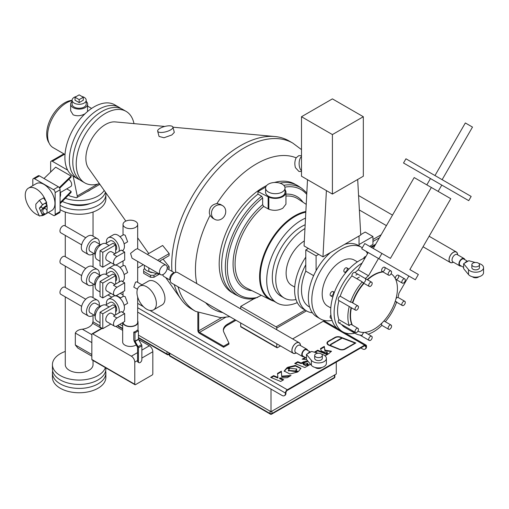 <?xml version="1.0" encoding="UTF-8"?>
<svg xmlns="http://www.w3.org/2000/svg" width="509" height="509" viewBox="0 0 509 509"><rect width="100%" height="100%" fill="white"/><g stroke="black" fill="none" stroke-linecap="round" stroke-linejoin="round"><path stroke-width="0.76" d="M60.081 202.703L71.101 191.378L66.73 188.852M60.081 203.702L71.114 192.357L71.101 191.378M146.668 286.783A13.724 7.921 60 0 1 155.633 298.878A13.724 7.921 60 0 1 153.533 309.879A13.724 7.921 60 0 1 146.668 309.198A13.724 7.921 60 0 1 137.704 297.103A13.724 7.921 60 0 1 139.81 286.103A13.724 7.921 60 0 1 146.668 286.783M139.81 286.103L148.393 281.146A13.724 7.921 60 0 1 155.258 281.827A13.724 7.921 60 0 1 164.222 293.922A13.724 7.921 60 0 1 162.117 304.916L153.533 309.879M141.992 284.843L136.819 281.859L135.534 282.139L133.784 287.114L137.43 289.22M163.332 274.389A5.465 3.156 120 0 0 166.901 269.573A5.465 3.156 120 0 0 166.061 265.195A5.465 3.156 120 0 0 163.332 265.463A5.465 3.156 120 0 0 159.762 270.279A5.465 3.156 120 0 0 160.596 274.663A5.465 3.156 120 0 0 163.332 274.389M166.061 265.195L137.481 248.697L135.534 249.416L130.552 253.38L132.022 258.158L160.596 274.663M100.407 306.125L95.641 303.37A5.465 3.156 120 0 0 92.912 303.644A5.465 3.156 120 0 0 89.342 308.46A5.465 3.156 120 0 0 90.176 312.838L94.941 315.586M109.149 306.959L106.196 305.26A9.111 5.262 120 0 0 102.602 305.235L99.147 306.628A5.465 3.156 120 0 0 98.568 306.914A5.465 3.156 120 0 0 94.75 314.25L95.272 317.934A9.111 5.262 120 0 0 97.085 321.033L100.038 322.738M102.602 305.235A9.111 5.262 120 0 0 101.641 305.712A9.111 5.262 120 0 0 95.272 317.934M99.287 305.476A9.111 5.262 120 0 0 97.461 300.215A9.111 5.262 120 0 0 92.912 300.666A9.111 5.262 120 0 0 86.956 308.696A9.111 5.262 120 0 0 88.356 315.994A9.111 5.262 120 0 0 92.912 315.542A9.111 5.262 120 0 0 93.821 314.944M97.461 300.215L92.314 297.243A9.111 5.262 120 0 0 87.758 297.695A9.111 5.262 120 0 0 81.809 305.718A9.111 5.262 120 0 0 83.202 313.022L88.356 315.994M114.945 315.217L111.656 313.321A4.861 2.806 120 0 0 109.225 313.557A4.861 2.806 120 0 0 106.05 317.839A4.861 2.806 120 0 0 106.795 321.733L114.525 326.193A4.861 2.806 120 0 0 116.955 325.957L124.686 321.491L124.686 313.557L116.955 318.023A4.861 2.806 120 0 0 113.781 322.305A4.861 2.806 120 0 0 114.525 326.193M81.644 306.329L60.806 294.297A4.091 2.36 -60 0 1 60.177 291.014A4.091 2.36 -60 0 1 62.855 287.413A4.091 2.36 -60 0 1 64.897 287.21L85.735 299.235M115.67 311.782A5.465 3.156 -120 0 0 116.376 307.372A5.465 3.156 -120 0 0 112.833 302.651A5.465 3.156 -120 0 0 110.103 302.378L105.586 304.986M100.407 275.382L95.641 272.633A5.465 3.156 120 0 0 92.912 272.9A5.465 3.156 120 0 0 89.342 277.717A5.465 3.156 120 0 0 90.176 282.101L94.941 284.849M109.149 276.222L106.196 274.516A9.111 5.262 120 0 0 102.602 274.497L99.147 275.884A5.465 3.156 120 0 0 98.568 276.171A5.465 3.156 120 0 0 94.75 283.507L95.272 287.197A9.111 5.262 120 0 0 97.085 290.295L100.038 292.001M102.602 274.497A9.111 5.262 120 0 0 101.641 274.968A9.111 5.262 120 0 0 95.272 287.197M99.287 274.733A9.111 5.262 120 0 0 97.461 269.477A9.111 5.262 120 0 0 92.912 269.929A9.111 5.262 120 0 0 86.956 277.952A9.111 5.262 120 0 0 88.356 285.256A9.111 5.262 120 0 0 92.912 284.805A9.111 5.262 120 0 0 93.821 284.2M97.461 269.477L92.314 266.5A9.111 5.262 120 0 0 87.758 266.951A9.111 5.262 120 0 0 81.809 274.981A9.111 5.262 120 0 0 83.202 282.279L88.356 285.256M114.945 284.474L111.656 282.578A4.861 2.806 120 0 0 109.225 282.819A4.861 2.806 120 0 0 106.05 287.101A4.861 2.806 120 0 0 106.795 290.995L114.525 295.455A4.861 2.806 120 0 0 116.955 295.214L124.686 290.754L124.686 282.819L116.955 287.28A4.861 2.806 120 0 0 113.781 291.562A4.861 2.806 120 0 0 114.525 295.455M81.644 275.585L60.806 263.554A4.091 2.36 -60 0 1 60.177 260.277A4.091 2.36 -60 0 1 62.855 256.67A4.091 2.36 -60 0 1 64.897 256.466L85.735 268.498M115.67 281.044A5.465 3.156 -120 0 0 116.376 276.635A5.465 3.156 -120 0 0 112.833 271.908A5.465 3.156 -120 0 0 110.103 271.641L105.586 274.249M106.457 304.484A9.111 5.262 60 0 1 108.277 299.228A9.111 5.262 60 0 1 112.833 299.674A9.111 5.262 60 0 1 118.979 312.889M108.277 299.228L113.431 296.251A9.111 5.262 60 0 1 117.986 296.702A9.111 5.262 60 0 1 123.935 304.726A9.111 5.262 60 0 1 122.542 312.03L122.287 312.176M106.457 273.747A9.111 5.262 60 0 1 108.277 268.485A9.111 5.262 60 0 1 112.833 268.937A9.111 5.262 60 0 1 118.979 282.145M108.277 268.485L113.431 265.507A9.111 5.262 60 0 1 117.986 265.959A9.111 5.262 60 0 1 123.935 273.988A9.111 5.262 60 0 1 122.542 281.286L122.287 281.432M109.149 245.478L106.196 243.779A9.111 5.262 120 0 0 102.602 243.754L99.147 245.147A5.465 3.156 120 0 0 98.568 245.427A5.465 3.156 120 0 0 94.75 252.763L95.272 256.453A9.111 5.262 120 0 0 97.085 259.552L100.038 261.257M102.602 243.754A9.111 5.262 120 0 0 101.641 244.225A9.111 5.262 120 0 0 95.272 256.453M100.407 244.638L95.641 241.89A5.465 3.156 120 0 0 92.912 242.163A5.465 3.156 120 0 0 89.342 246.98A5.465 3.156 120 0 0 90.176 251.357L94.941 254.106M99.287 243.996A9.111 5.262 120 0 0 97.461 238.734A9.111 5.262 120 0 0 92.912 239.185A9.111 5.262 120 0 0 86.956 247.215A9.111 5.262 120 0 0 88.356 254.513A9.111 5.262 120 0 0 92.912 254.061A9.111 5.262 120 0 0 93.821 253.463M97.461 238.734L92.314 235.762A9.111 5.262 120 0 0 87.758 236.214A9.111 5.262 120 0 0 81.809 244.237A9.111 5.262 120 0 0 83.202 251.535L88.356 254.513M81.644 244.842L60.806 232.817A4.091 2.36 -60 0 1 60.177 229.534A4.091 2.36 -60 0 1 62.855 225.926A4.091 2.36 -60 0 1 64.897 225.729L85.735 237.754M114.945 253.737L111.656 251.834A4.861 2.806 120 0 0 109.225 252.076A4.861 2.806 120 0 0 106.05 256.358A4.861 2.806 120 0 0 106.795 260.252L114.525 264.712A4.861 2.806 120 0 0 116.955 264.47L124.686 260.01L124.686 252.076L116.955 256.542A4.861 2.806 120 0 0 113.781 260.818A4.861 2.806 120 0 0 114.525 264.712M115.67 250.301A5.465 3.156 -120 0 0 116.376 245.892A5.465 3.156 -120 0 0 112.833 241.171A5.465 3.156 -120 0 0 110.103 240.897L105.586 243.506M120.009 236.761L123.547 234.719L125.176 235.164L127.644 241.807L124.101 243.856M138.925 362.669L138.066 362.173A2.43 1.4 -60 0 1 137.564 361.059L137.564 347.297L134.459 341.793A1.578 0.91 -120 0 1 134.134 340.693L133.784 340.031L133.784 332.103A7.673 4.428 0 0 0 137.22 330.118L138.423 330.812L134.993 332.797L134.993 341.189L138.098 346.693A1.578 0.91 60 0 1 138.423 347.793L138.423 361.555A2.43 1.4 120 0 0 138.925 362.669A2.43 1.4 120 0 0 140.14 362.548A2.43 1.4 120 0 0 141.858 359.57L141.858 345.815L138.423 347.793M137.678 320.861A7.673 4.428 180 0 1 138.028 322.184A7.673 4.428 180 0 1 133.288 326.282A7.673 4.428 180 0 1 124.928 325.321A7.673 4.428 180 0 1 122.714 322.63M136.234 344.867A7.673 4.428 180 0 1 124.928 345.153A7.673 4.428 180 0 1 122.675 342.023L122.675 322.649M106.457 243.003A9.111 5.262 60 0 1 108.277 237.741A9.111 5.262 60 0 1 112.833 238.193A9.111 5.262 60 0 1 118.979 251.408M108.277 237.741L113.431 234.77A9.111 5.262 60 0 1 117.986 235.222A9.111 5.262 60 0 1 123.935 243.245A9.111 5.262 60 0 1 122.542 250.543L122.287 250.695M120.009 267.505L123.547 265.463L125.176 265.908L127.644 272.55L124.101 274.593M120.009 298.249L123.547 296.2L125.176 296.645L127.644 303.288L124.101 305.336M137.678 297.008L137.678 322.184A7.323 4.231 180 0 1 133.154 326.091A7.323 4.231 180 0 1 125.176 325.175A7.323 4.231 180 0 1 123.044 322.439M135.534 221.421A7.323 4.231 180 0 1 137.678 224.412A7.323 4.231 180 0 1 133.154 228.318A7.323 4.231 180 0 1 125.176 227.402A7.323 4.231 180 0 1 123.032 224.412A7.323 4.231 180 0 1 127.549 220.505A7.323 4.231 180 0 1 135.534 221.421M138.423 330.812L138.423 339.204L141.534 344.714A1.578 0.91 60 0 1 141.858 345.815M134.993 332.797L133.784 332.103M116.955 256.542L113.52 254.557L121.25 250.097L124.686 252.076M115.67 253.317L115.67 244.886L102.786 252.324L102.786 267.2L110.809 262.568M115.67 244.886L112.922 243.302L100.038 250.74L100.038 265.615L102.786 267.2M102.786 252.324L100.038 250.74M116.955 287.28L113.52 285.294L121.25 280.834L124.686 282.819M115.67 284.06L115.67 275.63L102.786 283.068L102.786 297.943L110.809 293.311M115.67 275.63L112.922 274.046L100.038 281.477L100.038 296.353L102.786 297.943M102.786 283.068L100.038 281.477M116.955 318.023L113.52 316.038L121.25 311.578L124.686 313.557M115.67 314.797L115.67 306.367L102.786 313.805L102.786 328.68L110.809 324.048M115.67 306.367L112.922 304.783L100.038 312.221L100.038 327.096L102.786 328.68M102.786 313.805L100.038 312.221M149.029 271.526A3.811 2.201 0 0 0 149.544 271.889A3.811 2.201 0 0 0 152.649 272.519M314.683 355.416L314.683 358.387A3.811 2.201 0 0 0 315.803 359.946A3.811 2.201 0 0 0 319.957 360.423A3.811 2.201 0 0 0 322.312 358.387L322.312 355.416A3.811 2.201 0 0 0 321.192 353.857A3.811 2.201 0 0 0 317.037 353.38A3.811 2.201 0 0 0 314.683 355.416A3.811 2.201 0 0 0 315.803 356.968A3.811 2.201 0 0 0 319.957 357.445A3.811 2.201 0 0 0 322.312 355.416M315.287 367.511A3.811 2.201 0 0 0 315.803 367.88A3.811 2.201 0 0 0 321.707 367.511M318.08 353.227L311.629 351.445L310.477 352.113A3.646 2.106 120 0 0 307.627 353.755L306.475 354.423L311.374 360.353A7.896 4.556 0 0 0 312.914 361.613A7.896 4.556 0 0 0 321.516 362.599A7.896 4.556 0 0 0 326.39 358.387A7.896 4.556 0 0 0 324.08 355.167A7.896 4.556 0 0 0 321.796 354.245L321.707 354.226M306.475 354.423L306.475 359.379L311.374 365.309A7.896 4.556 0 0 0 312.914 366.569A7.896 4.556 0 0 0 321.516 367.555A7.896 4.556 0 0 0 326.39 363.35L326.39 358.387M170.28 280.58L169.949 279.371A4.25 2.456 -60 0 1 169.841 278.512A4.25 2.456 -60 0 1 173.645 272.97L174.854 272.652M307.671 350.415A4.25 2.456 120 0 0 306.882 349.257L300.011 345.287A4.25 2.456 120 0 0 296.734 346.425A4.25 2.456 120 0 0 294.883 350.701A4.25 2.456 120 0 0 295.761 352.648L302.632 356.618A4.25 2.456 120 0 0 304.032 356.72M296.327 352.972L295.061 353.303A5.949 3.436 -60 0 1 291.962 350.408A5.949 3.436 -60 0 1 295.608 343.486A5.949 3.436 -60 0 1 300.227 344.351L300.577 345.611M310.547 352.069L306.577 349.778A3.646 2.106 120 0 0 303.771 350.758A3.646 2.106 120 0 0 302.181 354.423A3.646 2.106 120 0 0 302.938 356.09L306.475 358.132M306.882 349.257A4.25 2.456 120 0 0 303.606 350.396A4.25 2.456 120 0 0 301.754 354.671A4.25 2.456 120 0 0 302.632 356.618M300.456 345.172A6.07 3.506 120 0 0 299.209 342.716A6.07 3.506 120 0 0 294.526 344.345A6.07 3.506 120 0 0 291.873 350.453A6.07 3.506 120 0 0 293.133 353.233A6.07 3.506 120 0 0 295.882 353.093M299.209 342.716L177.603 272.512A6.07 3.506 120 0 0 172.92 274.135A6.07 3.506 120 0 0 170.273 280.249A6.07 3.506 120 0 0 171.533 283.029L293.133 353.233M174.409 272.773L168.104 269.127A4.25 2.456 120 0 0 167.06 268.949M144.346 265.278L144.346 267.359A7.896 4.556 0 0 0 146.656 270.578A7.896 4.556 0 0 0 148.838 271.469L159.107 274.3L159.54 274.052L153.953 277.271L150.518 277.271L150.518 275.293L143.653 271.322L143.653 273.308L150.518 277.271M471.843 264.68L471.843 267.658A3.811 2.201 0 0 0 472.956 269.21A3.811 2.201 0 0 0 477.118 269.687A3.811 2.201 0 0 0 479.472 267.658L479.472 264.68A3.811 2.201 0 0 0 478.352 263.121A3.811 2.201 0 0 0 474.197 262.644A3.811 2.201 0 0 0 471.843 264.68A3.811 2.201 0 0 0 472.956 266.239A3.811 2.201 0 0 0 477.118 266.716A3.811 2.201 0 0 0 479.472 264.68M472.447 276.775A3.811 2.201 0 0 0 472.956 277.144A3.811 2.201 0 0 0 478.867 276.775M475.241 262.491L468.783 260.716L467.631 261.378A3.646 2.106 120 0 0 464.787 263.026L463.635 263.687L468.528 269.617A7.896 4.556 0 0 0 470.074 270.877A7.896 4.556 0 0 0 478.676 271.863A7.896 4.556 0 0 0 483.55 267.658A7.896 4.556 0 0 0 481.24 264.432A7.896 4.556 0 0 0 478.95 263.516L478.861 263.49M463.635 263.687L463.635 268.644L468.528 274.574A7.896 4.556 0 0 0 470.074 275.833A7.896 4.556 0 0 0 478.676 276.826A7.896 4.556 0 0 0 483.55 272.614L483.55 267.658M464.832 259.679A4.25 2.456 120 0 0 464.043 258.521L457.171 254.551A4.25 2.456 120 0 0 453.894 255.69A4.25 2.456 120 0 0 452.037 259.972A4.25 2.456 120 0 0 452.921 261.919L459.792 265.883A4.25 2.456 120 0 0 461.186 265.991M453.481 262.243L452.215 262.574A5.949 3.436 -60 0 1 449.116 259.673A5.949 3.436 -60 0 1 452.768 252.75A5.949 3.436 -60 0 1 457.387 253.616L457.731 254.875M467.707 261.34L463.737 259.043A3.646 2.106 120 0 0 460.931 260.023A3.646 2.106 120 0 0 459.341 263.687A3.646 2.106 120 0 0 460.091 265.354L463.635 267.397M464.043 258.521A4.25 2.456 120 0 0 460.766 259.66A4.25 2.456 120 0 0 458.908 263.936A4.25 2.456 120 0 0 459.792 265.883M457.61 254.436A6.07 3.506 120 0 0 456.363 251.987A6.07 3.506 120 0 0 451.687 253.609A6.07 3.506 120 0 0 449.033 259.724A6.07 3.506 120 0 0 450.293 262.504A6.07 3.506 120 0 0 453.035 262.358M60.081 196.964A8.5 4.905 -120 0 0 60.081 191.276M90.589 189.647A13.883 8.017 180 0 1 87.026 191.702M104.211 190.461A26.716 15.429 180 0 1 65.33 198.306M105.446 192.211A26.716 15.429 180 0 1 62.289 201.43M76.337 96.494A7.043 4.066 0 0 0 72.113 100.216A7.043 4.066 0 0 0 74.174 103.092A7.043 4.066 0 0 0 81.854 103.976A7.043 4.066 0 0 0 86.199 100.216A7.043 4.066 0 0 0 84.138 97.34A7.043 4.066 0 0 0 81.974 96.494M72.113 100.216L72.113 104.186A7.043 4.066 0 0 0 74.174 107.062A7.043 4.066 0 0 0 81.854 107.94A7.043 4.066 0 0 0 86.199 104.186L86.199 100.216M86.199 101.437A8.5 4.905 180 0 1 87.656 104.186A8.5 4.905 180 0 1 82.407 108.716A8.5 4.905 180 0 1 73.143 107.653A8.5 4.905 180 0 1 70.656 104.186A8.5 4.905 180 0 1 72.113 101.437M85.168 113.692C81.154 115.969 77.145 116.351 73.143 114.83L70.656 110.784L70.656 104.186M87.656 104.186L87.478 111.56M49.087 143.016A25.507 14.723 -60 0 1 64.726 102.799A25.507 14.723 -60 0 1 72.113 100.356M79.709 179.785A41.293 23.84 -60 0 1 77.915 178.92A41.293 23.84 -60 0 1 71.584 145.828A41.293 23.84 -60 0 1 98.561 109.441A41.293 23.84 -60 0 1 119.208 107.393A41.293 23.84 -60 0 1 120.856 108.512M77.915 178.92L73.449 176.337A41.293 23.84 -60 0 1 67.124 143.252A41.293 23.84 -60 0 1 94.095 106.865A41.293 23.84 -60 0 1 114.741 104.816L119.208 107.393M65.006 154.507L53.14 147.655A26.608 15.365 -60 0 1 49.061 126.334A26.608 15.365 -60 0 1 66.444 102.888A26.608 15.365 -60 0 1 72.113 100.623M60.399 192.51L70.802 186.504A4.25 2.456 -120 0 0 71.47 183.138A4.25 2.456 -120 0 0 68.74 179.391M92.498 323.158C93.071 321.268 93.128 321.3 92.663 323.253A13.883 8.017 180 0 1 82.356 329.202C78.838 329.552 76.49 330.844 75.319 333.071L75.319 344.975L77.807 348.054L91.849 356.16M93.039 360.487L93.039 364.641A13.883 8.017 180 0 1 84.469 372.047A13.883 8.017 180 0 1 69.339 370.304A13.883 8.017 180 0 1 65.273 364.641L65.273 296.874M105.656 192.51A26.716 15.429 180 0 1 105.872 194.476A26.716 15.429 180 0 1 89.38 208.728A26.716 15.429 180 0 1 60.259 205.381A26.716 15.429 180 0 1 60.081 205.273M105.872 194.476L105.872 198.834A26.716 15.429 180 0 1 89.38 213.086A26.716 15.429 180 0 1 60.259 209.746A26.716 15.429 180 0 1 60.081 209.638M90.341 203.473A19.189 11.077 180 0 1 67.964 203.473M105.656 370.985A26.716 15.429 180 0 1 105.872 372.97A26.716 15.429 180 0 1 89.38 387.222A26.716 15.429 180 0 1 60.259 383.875A26.716 15.429 180 0 1 52.433 372.97A26.716 15.429 180 0 1 52.656 370.985M105.872 372.97L105.872 377.334A26.716 15.429 180 0 1 89.38 391.586A26.716 15.429 180 0 1 60.259 388.24A26.716 15.429 180 0 1 52.433 377.334L52.433 372.97M105.376 367.613A26.716 15.429 180 0 1 86.944 379.396A26.716 15.429 180 0 1 60.259 375.547A26.716 15.429 180 0 1 52.433 364.641A26.716 15.429 180 0 1 65.273 351.458M105.872 367.899L105.872 369.006A26.716 15.429 180 0 1 89.38 383.252A26.716 15.429 180 0 1 60.259 379.911A26.716 15.429 180 0 1 52.433 369.006L52.433 364.641M333.064 291.568L333.064 291.568A2.43 1.4 120 0 0 330.634 292.974A2.43 1.4 120 0 0 330.634 295.774L332.816 297.04L330.634 295.774A2.43 1.4 120 0 0 333.064 294.374A2.43 1.4 120 0 0 333.064 291.568L334.388 292.338L333.064 291.568M346.775 267.823L346.775 267.823A2.43 1.4 120 0 0 344.345 269.223A2.43 1.4 120 0 0 344.345 272.029L345.668 272.792L344.345 272.029A2.43 1.4 120 0 0 346.775 270.629A2.43 1.4 120 0 0 346.775 267.823L348.958 269.083L346.775 267.823M365.882 256.53A2.43 1.4 120 0 0 363.509 258.489M330.92 314.931A2.43 1.4 120 0 0 330.634 318.163L331.607 318.729L330.634 318.163A2.43 1.4 120 0 0 331.48 318.214M365.125 257.84A41.293 23.84 120 0 0 330.914 314.925A41.293 23.84 120 0 0 339.242 329.794L342.678 331.779A41.293 23.84 120 0 0 354.824 333.179M396.027 298.63A2.43 1.4 120 0 1 398.025 297.453A36.438 21.034 120 0 0 398.884 293.286L408.854 276.024L368.185 252.54L362.141 263.013A41.293 23.84 120 0 0 334.349 316.91A41.293 23.84 120 0 0 342.678 331.779M357.394 261.88L354.296 260.093A26.595 15.359 120 0 0 332.74 268.383A26.595 15.359 120 0 0 322.337 296.582A26.595 15.359 120 0 0 327.701 306.157L330.799 307.951M330.532 252.477A41.293 23.84 120 0 0 316.095 270.686A41.293 23.84 120 0 0 308.588 302.034A41.293 23.84 120 0 0 316.916 316.903L320.352 318.882A41.293 23.84 120 0 0 332.084 320.377M367.517 253.698A41.293 23.84 120 0 0 366.009 251.287M362.313 247.775A41.293 23.84 120 0 0 361.644 247.361A41.293 23.84 120 0 0 328.178 260.239A41.293 23.84 120 0 0 312.023 304.019A41.293 23.84 120 0 0 320.352 318.882M361.644 247.361L358.209 245.383A41.293 23.84 120 0 0 344.593 244.358M305.788 257.102A41.293 23.84 120 0 0 294.845 294.1A41.293 23.84 120 0 0 303.173 308.969L306.609 310.954A41.293 23.84 120 0 0 312.418 312.793M309.631 307.086L309.039 306.742A36.438 21.034 -60 0 1 305.788 271.144L305.788 264.737A41.293 23.84 120 0 0 298.28 296.085A41.293 23.84 120 0 0 306.609 310.954M304.331 240.942A26.595 15.359 120 0 0 286.268 275.757A26.595 15.359 120 0 0 291.632 285.333L294.73 287.127M305.171 224.749A41.293 23.84 120 0 0 272.519 281.21A41.293 23.84 120 0 0 280.847 296.079L284.283 298.064A41.293 23.84 120 0 0 296.015 299.553M304.974 228.56A41.293 23.84 120 0 0 275.954 283.195A41.293 23.84 120 0 0 284.283 298.064M305.788 271.144L313.62 275.662M268.434 192.039A9.716 5.612 0 0 0 279.021 193.261A9.716 5.612 0 0 0 285.015 188.076A9.716 5.612 0 0 0 282.171 184.112A9.716 5.612 0 0 0 271.583 182.896A9.716 5.612 0 0 0 265.583 188.076A9.716 5.612 0 0 0 268.434 192.039M265.583 188.076L265.583 192.243A9.716 5.612 0 0 0 268.434 196.207A9.716 5.612 0 0 0 279.021 197.422A9.716 5.612 0 0 0 285.015 192.243L285.015 188.076M305.515 218.107A49.188 28.396 120 0 0 301.493 220.155A49.188 28.396 120 0 0 269.363 263.503A49.188 28.396 120 0 0 276.902 302.912A49.188 28.396 120 0 0 297.294 302.607M305.82 212.196A49.188 28.396 120 0 0 295.055 216.44A49.188 28.396 120 0 0 262.918 259.781A49.188 28.396 120 0 0 270.457 299.197L276.902 302.912M305.839 211.782A49.666 28.676 120 0 0 295.055 216.045A49.666 28.676 120 0 0 261.753 262.937A49.666 28.676 120 0 0 273.893 301.175M257.961 194.114L261.632 196.194A62.492 36.082 120 0 0 227.103 252.019A62.492 36.082 120 0 0 239.446 296.607L235.832 294.819A62.753 36.228 120 0 1 223.419 250.142A62.753 36.228 120 0 1 257.961 194.114L257.961 191.543L268.141 196.83A10.765 6.216 0 0 0 268.822 197.117A10.644 6.146 0 0 0 280.007 197.753A10.644 6.146 0 0 0 285.95 192.243L285.95 204.179L282.826 208.2C278.404 210.605 273.734 210.955 268.822 209.237L263.687 206.419A51.473 29.719 120 0 0 236.354 252.184A51.473 29.719 120 0 0 246.706 288.075L270.833 300.017A49.748 28.72 120 0 0 273.791 301.15M383.016 271.965A33.155 19.145 120 0 0 367.562 279.823M364.03 283.392A33.155 19.145 120 0 0 352.743 302.931M351.426 307.78A33.155 19.145 120 0 0 352.343 325.092M382.673 271.768A33.155 19.145 120 0 0 367.218 279.626M363.687 283.195A33.155 19.145 120 0 0 352.4 302.734M351.083 307.582A33.155 19.145 120 0 0 351.999 324.895M395.544 279.097A2.43 1.4 120 0 0 395.824 279.358A2.43 1.4 120 0 0 398.254 277.959A2.43 1.4 120 0 0 398.254 275.153L398.254 275.153A2.43 1.4 120 0 0 396.148 276.075A2.43 1.4 120 0 0 395.398 278.798M395.824 279.358L402.352 283.131A2.43 1.4 120 0 0 404.782 281.725A2.43 1.4 120 0 0 404.782 278.919L404.782 278.919A2.43 1.4 120 0 0 402.352 280.325A2.43 1.4 120 0 0 402.352 283.131L395.824 279.358M398.254 275.153L404.782 278.919L398.254 275.153M384.543 267.238L384.543 267.238A2.43 1.4 120 0 0 382.113 268.637A2.43 1.4 120 0 0 382.113 271.443L388.641 275.21A2.43 1.4 120 0 0 391.071 273.81A2.43 1.4 120 0 0 391.071 271.004L391.071 271.004A2.43 1.4 120 0 0 388.641 272.41A2.43 1.4 120 0 0 388.641 275.21L382.113 271.443A2.43 1.4 120 0 0 384.543 270.044A2.43 1.4 120 0 0 384.543 267.238L391.071 271.004L384.543 267.238M434.979 175.548L465.341 122.962L466.855 123.833L472.492 127.091L442.13 179.677M441.787 185.085L403.522 162.995L405.953 158.789L471.162 196.436L468.732 200.648L441.787 185.085L438.141 191.397M403.522 162.995L468.732 200.648M351.834 330.405A36.438 21.034 120 0 0 355.416 333.516L355.416 333.516A36.438 21.034 120 0 0 362.243 335.227A2.43 1.4 120 0 1 364.457 332.402M345.108 327.567L355.416 333.516L345.108 327.567A36.438 21.034 120 0 1 341.526 324.456M338.924 300.564A36.438 21.034 120 0 0 338.93 319.671A2.43 1.4 120 0 0 338.708 322.827L355.536 332.542A2.43 1.4 120 0 0 357.967 331.143A2.43 1.4 120 0 0 357.967 328.337L357.967 328.337A2.43 1.4 120 0 0 355.536 329.743A2.43 1.4 120 0 0 355.536 332.542L338.708 322.827A2.43 1.4 120 0 0 340.216 322.509M351.439 324.57L357.967 328.337L351.439 324.57A2.43 1.4 120 0 0 349.238 325.62L338.93 319.671M359.901 335.062L369.248 340.464A2.43 1.4 120 0 0 371.678 339.058A2.43 1.4 120 0 0 371.678 336.252L371.678 336.252A2.43 1.4 120 0 0 369.248 337.658A2.43 1.4 120 0 0 369.248 340.464L359.901 335.062M365.15 332.485L371.678 336.252L365.15 332.485A2.43 1.4 120 0 0 364.781 332.377M381.896 325.372L388.641 329.266A2.43 1.4 120 0 0 391.071 327.866A2.43 1.4 120 0 0 391.071 325.06L391.071 325.06A2.43 1.4 120 0 0 388.641 326.46A2.43 1.4 120 0 0 388.641 329.266L381.896 325.372M384.543 321.294L391.071 325.06L384.543 321.294A2.43 1.4 120 0 0 383.621 321.274M381.941 323.03A2.43 1.4 120 0 0 381.922 325.346A36.438 21.034 120 0 1 368.128 334.203M395.347 300.959A2.43 1.4 120 0 0 395.824 301.748L402.352 305.521A2.43 1.4 120 0 0 404.782 304.115A2.43 1.4 120 0 0 404.782 301.309L404.782 301.309A2.43 1.4 120 0 0 402.352 302.715A2.43 1.4 120 0 0 402.352 305.521L395.824 301.748A2.43 1.4 120 0 0 396.74 301.773M398.032 297.415L404.782 301.309L398.032 297.415M354.849 272.48L371.678 282.202L354.849 272.48A2.43 1.4 120 0 0 352.839 273.282A2.43 1.4 120 0 0 351.942 275.903L362.243 281.852A2.43 1.4 120 0 0 362.72 282.641L369.248 286.408A2.43 1.4 120 0 0 371.678 285.008A2.43 1.4 120 0 0 371.678 282.202L371.678 282.202A2.43 1.4 120 0 0 369.248 283.602A2.43 1.4 120 0 0 369.248 286.408L362.72 282.641A2.43 1.4 120 0 0 365.042 281.413A2.43 1.4 120 0 0 365.341 278.582M351.942 275.903A36.438 21.034 120 0 0 340.216 296.213A2.43 1.4 120 0 0 338.396 298.299A2.43 1.4 120 0 0 338.708 300.437L355.536 310.153A2.43 1.4 120 0 0 357.967 308.753A2.43 1.4 120 0 0 357.967 305.947L357.967 305.947A2.43 1.4 120 0 0 355.536 307.353A2.43 1.4 120 0 0 355.536 310.153L338.708 300.437A2.43 1.4 120 0 0 338.93 300.526M351.439 302.181L357.967 305.947L351.439 302.181A2.43 1.4 120 0 0 350.523 302.161L340.216 296.213M157.656 131.169L159.062 136.457L164 137.748L171.864 134.955L174.313 132.372L172.907 127.097A7.896 2.723 165.1 0 1 170.528 129.954A7.896 2.723 165.1 0 1 162.568 132.391A7.896 2.723 165.1 0 1 157.656 131.169A7.896 2.723 165.1 0 1 160.036 128.313A7.896 2.723 165.1 0 1 167.995 125.876A7.896 2.723 165.1 0 1 172.907 127.097M301.493 171.476L298.955 171.476L295.43 167.658C294.463 164.063 294.705 160.787 296.155 157.822L298.751 155.684L301.493 155.69M301.493 156.448A7.896 4.123 90 0 0 299.718 167.658A7.896 4.123 90 0 0 301.493 170.731M222.548 205.623A7.896 6.872 -60 0 1 225.659 210.414A7.896 6.872 -60 0 1 222.433 218.367A7.896 6.872 -60 0 1 214.652 219.296A7.896 6.872 -60 0 1 211.54 214.499A7.896 6.872 -60 0 1 214.766 206.546A7.896 6.872 -60 0 1 222.548 205.623L220.403 204.383L216.891 203.581C211.668 204.542 209.161 207.761 209.364 213.246L210.058 215.415A86.365 49.863 120 0 0 196.805 283.596M301.493 149.621L292.796 143.105L288.991 140.91A97.162 56.098 120 0 0 274.847 136.52A97.162 56.098 120 0 0 240.413 145.72A97.162 56.098 120 0 0 171.959 271.354M174.243 284.595A97.162 56.098 120 0 0 180.962 299.139A97.162 56.098 120 0 0 191.829 309.192L195.634 311.387L220.48 317.629L229.839 316.693M133.994 123.63A41.293 23.84 120 0 0 126.079 111.363L122.644 109.378A41.293 23.84 120 0 0 101.997 111.42A41.293 23.84 120 0 0 75.02 147.814A41.293 23.84 120 0 0 81.351 180.899L84.787 182.884A41.293 23.84 120 0 0 99.37 183.603M126.079 111.363A41.293 23.84 120 0 0 105.433 113.405A41.293 23.84 120 0 0 78.456 149.792A41.293 23.84 120 0 0 84.787 182.884M266.652 185.518A62.671 36.184 120 0 0 263.497 187.21A62.671 36.184 120 0 0 222.56 242.437A62.671 36.184 120 0 0 232.161 292.65L233.077 293.178M296.155 157.822A86.365 49.863 120 0 0 256.523 163.834A86.365 49.863 120 0 0 216.891 203.581M295.742 184.633L294.832 184.105A62.671 36.184 120 0 0 274.466 182.47L273.518 182.559M205.636 302.721A86.365 49.863 120 0 0 222.757 312.602M168.085 269.115L169.192 268.478A94.871 54.775 -60 0 1 169.052 266.576L163.052 259.132M159.304 261.295L169.052 255.664A94.871 54.775 -60 0 1 169.192 253.603L162.657 245.478L147.286 254.354M164.789 126.448L115.244 121.912A27.671 15.976 120 0 0 105.433 124.527A27.671 15.976 120 0 0 88.483 145.625A27.671 15.976 120 0 0 88.502 168.224L125.838 221.084M210.058 215.415L212.507 218.056L214.652 219.296M169.192 253.603L157.586 260.303M169.052 266.576L167.194 267.645M156.785 273.657L153.953 275.293L153.953 277.271M144.709 268.727L143.653 269.344L143.653 271.322M150.518 275.293L153.953 275.293M198.701 313.003L198.701 330.875A1.215 0.7 -120 0 0 199.56 332.358L223.604 346.241L223.604 347.233L199.56 333.35A2.43 1.4 60 0 1 197.842 330.379L197.842 312.583M235.139 319.754L227.618 324.093A14.576 8.411 180 0 0 223.349 330.042A14.576 8.411 180 0 0 223.845 332.218L228.929 343.168L223.604 346.241M228.929 343.168L228.929 344.16L223.604 347.233M223.375 330.538A14.576 8.411 180 0 1 227.618 325.086L235.998 320.25M378.887 258.718L415.325 279.759L418.36 274.497L409.86 269.592L450.789 198.701L431.358 187.477L390.428 258.368L364.749 243.544L361.714 248.806L378.887 258.718L381.928 253.463M349.231 306.513A36.438 21.034 120 0 0 349.238 325.62M385.313 321.739A36.438 21.034 120 0 0 396.594 302.193M378.492 258.489L368.522 275.757L358.215 269.808A36.438 21.034 120 0 0 355.066 272.608M368.522 275.757A36.438 21.034 120 0 0 365.367 278.557M362.243 281.852A36.438 21.034 120 0 0 350.523 302.161M358.215 269.808L362.141 263.013M431.358 187.477L414.18 177.565L373.25 248.456M357.948 331.174A33.155 19.145 120 0 0 390.556 311.737A33.155 19.145 120 0 0 391.09 273.778M381.165 234.751L372.944 239.491M261.632 196.194L262.663 197.931L262.663 204.682L263.687 206.419M261.321 295.309L254.449 298.688C248.901 299.47 243.9 298.777 239.446 296.607M283.767 185.327A62.492 36.082 120 0 1 301.901 188.438L298.541 186.205A62.753 36.228 120 0 0 279.956 183.151M265.749 187.045L257.961 191.543M285.95 192.243A10.644 6.146 0 0 0 285.015 189.73M268.141 208.938L268.141 196.83M268.822 209.237L268.822 197.117M324.564 320.479L292.624 338.918M280.478 345.929L277.45 347.679A0.973 0.56 120 0 1 276.96 347.73A0.973 0.56 120 0 1 276.762 347.284L276.762 343.785M276.96 347.73L240.891 326.905A0.973 0.56 -60 0 1 240.693 326.46L276.762 347.284M253.991 298.751L240.693 306.431L240.693 308.938M240.693 322.961L240.693 326.46M276.762 329.762L276.762 328.044A0.973 0.56 -120 0 0 276.075 326.854L240.693 306.431M379.447 237.722L372.944 241.476M369.629 246.362L372.944 244.454L372.944 236.52L359.036 244.549M360.728 234.649L365.214 232.053L372.944 236.52M305.788 264.737L305.788 249.906L308.365 248.417L322.967 256.848L326.396 190.601L332.409 194.075L363.324 176.222L363.324 116.726L332.409 98.88L301.493 116.726L301.493 176.222L326.396 190.601M305.788 249.906L316.095 255.855L318.672 254.366M359.036 236.023L359.036 245.853M316.095 270.686L316.095 255.855M357.687 179.48L360.747 235.031L322.967 256.848M307.506 179.696L304.07 245.936L308.365 248.417M301.493 116.726L332.409 134.573L363.324 116.726M332.409 134.573L332.409 194.075M330.436 345.522A2.373 1.368 0 0 1 330.322 345.096A2.373 1.368 0 0 1 331.028 344.122L335.736 341.437L336.15 341.609L331.384 344.332A1.864 1.075 0 0 0 330.831 345.096A1.864 1.075 0 0 0 331.62 345.98L339.598 349.212A3.989 2.303 0 0 0 344.746 348.919L348.538 346.769L348.951 346.947L345.14 349.129A4.492 2.596 0 0 1 339.395 349.441L328.903 345.242A4.492 2.596 0 0 1 326.969 343.111A4.492 2.596 0 0 1 328.286 341.278L331.244 339.567L331.658 339.738L328.617 341.469A3.989 2.303 0 0 0 327.446 343.098A3.989 2.303 0 0 0 329.138 344.981L330.436 345.859M295.093 370.934L297.676 371.984L289.971 374.02L284.187 371.029L287.019 367.67L289.608 368.72L288.361 370.374L295.093 370.934L295.093 371.532L297.033 372.314M301.952 362.58L301.143 363.019L297.759 361.714L294.743 363.458L304.808 367.53L308.632 365.36L306.488 364.469L305.674 364.915L303.319 363.929L304.108 363.477L301.952 362.58L301.952 363.171L303.51 363.82M326.536 353.004L328.464 353.914L331.442 351.216L324.844 350.154L324.29 346.394L320.479 348.595L321.268 350.911L324.08 352.088L327.293 352.082L326.536 353.112M325.047 355.842L327.758 354.309L321.542 351.719L321.561 352.368L317.692 350.803L315.281 352.19M317.4 353.036L314.677 351.948L317.692 350.205L321.561 351.776M137.678 267.931L143.309 264.68M360.836 347.927L362.554 348.919A4.861 2.806 -120 0 0 364.985 349.161A4.861 2.806 -120 0 0 365.99 346.934L366.505 346.241A2.672 1.54 120 0 0 365.952 345.019A2.672 1.54 120 0 0 364.616 345.153L287.324 389.773A2.672 1.54 120 0 0 285.434 393.05L137.678 307.741M277.952 377.436L273.645 375.636L270.642 377.373L280.682 381.47L283.666 379.746L279.632 378.041L287.267 377.665L291.027 375.496L281.7 376.157L281.35 371.188L277.507 373.409L277.952 378.034L273.645 376.234L271.246 377.614M305.222 357.407L302.149 359.182L306.698 359.653M307.614 360.76L302.67 362.185L304.897 363.114L307.76 363.267L307.175 364.062L309.332 364.966L310.496 364.247M295.754 370.52L298.369 371.576L300.927 368.293L295.303 365.43L287.725 367.269L290.359 368.331L296.817 369.019L295.754 370.52M355.072 343.066L349.238 346.374L349.651 346.546L355.842 342.99L340.686 337.143A4.492 2.596 0 0 0 334.922 337.442L331.938 339.166L332.358 339.338L335.297 337.664A3.989 2.303 0 0 1 340.426 337.41L341.806 337.976L336.436 341.036L336.85 341.208L342.233 338.141L355.072 343.066L355.072 343.429M289.087 369.101L287.019 368.261L284.213 371.328M288.412 370.66L295.093 371.532M307.614 364.247L307.76 363.267M308.104 361.352L303.288 362.446M303.02 359.271L305.381 357.91L306.176 357.961M327.153 354.652L321.561 352.323M277.564 373.969L281.35 371.786L281.731 376.768L289.844 376.176M283.068 380.089L279.6 378.658L279.6 378.06M365.99 346.934L364.616 345.745L287.324 390.371A1.941 1.12 -60 0 0 285.95 392.751L285.95 393.145A4.861 2.806 60 0 1 284.945 395.372L284.429 395.671A4.861 2.806 -120 0 0 285.434 393.444L285.434 393.05M331.391 351.515L324.844 350.746L324.29 346.992L320.651 349.091M326.943 353.278L327.293 352.082M295.347 363.7L297.759 362.313L301.143 363.617L301.952 363.171M308.028 365.704L306.488 365.061L305.674 365.507L303.319 364.527L303.319 363.929M296.225 370.711L296.817 369.019M300.902 368.592L295.474 366.028L288.387 367.536M327.751 344.574A3.989 2.303 180 0 1 327.446 343.696L327.446 343.098M326.994 343.41A4.492 2.596 180 0 1 327.707 342.277M330.939 346.056A1.864 1.075 180 0 1 330.831 345.694L330.831 345.096M330.379 345.395A2.373 1.368 180 0 1 330.901 344.797M336.277 362.109L336.277 374.007L271.011 411.692L138.423 335.145M122.675 326.053L119.73 324.354M284.429 395.671A4.861 2.806 -120 0 1 281.999 395.429L137.678 312.106M111.827 297.18L108.525 295.271A4.861 2.806 -120 0 1 108.003 294.927M366.505 346.642A4.861 2.806 60 0 1 365.5 348.862L364.985 349.161M364.616 345.745A1.941 1.12 -60 0 1 365.589 345.649A1.941 1.12 -60 0 1 365.99 346.54M271.011 411.692L271.011 389.08M273.645 375.636L273.645 376.234M281.731 376.17L281.731 376.768M281.7 376.157L281.7 376.749M281.35 371.188L281.35 371.786M317.692 350.205L317.692 350.803M325.346 349.969L325.346 350.561M324.844 350.154L324.844 350.746M324.29 346.394L324.29 346.992M305.381 357.503L305.381 357.91M301.143 363.019L301.143 363.617M297.759 361.714L297.759 362.313M306.488 364.469L306.488 365.061M305.674 364.915L305.674 365.507M303.676 361.638L303.676 362.236M287.019 367.67L287.019 368.261M341.806 337.976L341.806 338.383M342.315 337.804L342.315 338.173M329.138 344.981L329.138 345.337M331.244 339.567L331.244 339.974M348.538 346.769L348.538 347.183M344.746 348.919L344.746 349.339M335.736 341.437L335.736 341.844M115.791 326.39L122.675 330.366M138.537 339.522L149.385 345.789A4.861 2.806 60 0 1 152.821 351.738L141.858 358.062M137.564 360.544L134.783 362.147L134.783 384.263A0.973 0.56 120 0 0 134.987 384.709A0.973 0.56 120 0 0 135.47 384.658L152.134 375.044A0.973 0.56 120 0 0 152.821 373.848L152.821 351.738M102.252 328.375L92.708 333.885L131.354 356.198L137.564 352.61M92.708 333.885A1.215 0.7 -120 0 0 92.097 333.828A1.215 0.7 -120 0 0 91.849 334.381L91.849 359.475L134.783 384.263M134.783 362.147A4.861 2.806 -120 0 0 131.354 356.198M134.987 384.709L92.046 359.914A0.973 0.56 -60 0 1 91.849 359.475M75.033 97.244L75.033 100.216L79.156 102.595L83.279 100.216L83.279 97.244L79.156 94.865L75.033 97.244L79.156 99.624L79.156 102.595M79.156 99.624L83.279 97.244M50.645 172.048L50.645 162.295A2.43 1.4 60 0 1 51.148 161.181A2.43 1.4 60 0 1 52.363 161.302L67.646 170.127M73.181 176.178L77.228 195.959A2.43 1.4 60 0 1 76.783 197.619A2.43 1.4 60 0 1 76.019 197.689L70.299 196.181A2.43 1.4 60 0 1 69.848 195.99L68.397 195.151M467.631 261.378L464.787 263.026M159.107 273.797L159.107 274.3M160.768 262.135L159.826 260.996M162.975 274.574A4.25 2.456 120 0 0 163.853 276.495L170.159 280.135M310.477 352.113L307.627 353.755M40.79 215.714A15.505 8.952 -120 0 0 43.959 214.995L51.733 210.503A15.505 8.952 -120 0 0 54.107 198.052A15.505 8.952 -120 0 0 43.939 184.392A15.505 8.952 -120 0 0 36.234 183.654L28.453 188.145A15.505 8.952 -120 0 0 26.086 200.597A15.505 8.952 -120 0 0 36.254 214.257A15.505 8.952 -120 0 0 39.123 215.46M45.867 201.17L46.682 202.289L42.559 204.669L39.378 200.298L43.5 197.918L45.867 201.17A15.505 8.952 -120 0 0 36.158 188.884A15.505 8.952 -120 0 0 28.453 188.145M46.936 210.351A15.505 8.952 -120 0 0 47.019 205.763M46.949 205.261A15.505 8.952 -120 0 0 46.351 202.646L45.625 203.447M43.959 214.995A15.505 8.952 -120 0 0 45.307 213.882M46.033 205.884A2.672 0.394 144 0 0 43.768 207.5A2.672 0.394 144 0 0 42.794 208.639A2.672 0.394 144 0 0 43.882 208.238A2.672 0.394 144 0 0 46.147 206.629A2.672 0.394 144 0 0 47.121 205.49A2.672 0.394 144 0 0 46.033 205.884M42.794 208.639L41.172 206.399A2.672 0.394 -36 0 1 42.139 205.267A2.672 0.394 -36 0 1 44.404 203.651A2.672 0.394 -36 0 1 45.492 203.256L47.121 205.49M43.882 208.805A2.672 2.144 77.6 0 0 42.947 212.005A2.672 2.144 77.6 0 0 45.53 213.831A2.672 2.144 77.6 0 0 46.033 213.64A2.672 2.144 77.6 0 0 46.968 210.44A2.672 2.144 77.6 0 0 44.385 208.614A2.672 2.144 77.6 0 0 43.882 208.805M45.53 213.831L43.901 214.187A2.672 2.144 -102.4 0 1 41.324 212.361A2.672 2.144 -102.4 0 1 42.26 209.161A2.672 2.144 -102.4 0 1 42.762 208.97L44.385 208.614M46.682 202.289L46.351 202.646M41.541 206.908L39.378 208.162L42.559 204.669M44.436 207.901L44.735 208.569M44.919 213.965L42.559 215.326L39.378 208.162M39.378 200.298L35.846 204.173L35.846 208.079L39.378 216.026L42.559 215.326M48.323 212.476L53.432 215.422A2.43 1.4 -120 0 0 54.648 215.542A2.43 1.4 -120 0 0 55.15 214.429L55.15 192.618A2.43 1.4 -120 0 0 53.432 189.641L34.536 178.735A2.43 1.4 -120 0 0 33.32 178.614A2.43 1.4 -120 0 0 32.818 179.722L32.818 185.62M54.648 215.542L59.572 212.698A2.43 1.4 -120 0 0 60.081 211.585L60.081 189.768A2.43 1.4 -120 0 0 58.363 186.797L39.467 175.885A2.43 1.4 -120 0 0 38.251 175.764L33.32 178.614M59.267 187.617L71.114 176.095L55.659 167.175L44.003 178.506M59.655 188.228L71.101 177.1L71.114 176.095M138.423 339.204L134.993 341.189M138.499 339.458L135.063 341.444M141.534 344.714L138.098 346.693M137.564 361.059L138.423 361.555M148.838 267.874L148.838 271.469M305.858 211.483A49.748 28.72 120 0 0 294.762 215.816A49.748 28.72 120 0 0 262.02 260.487A49.748 28.72 120 0 0 270.833 300.017L273.944 301.207M292.796 143.105A97.162 56.098 120 0 0 244.212 147.915A97.162 56.098 120 0 0 175.675 272.34M178.042 286.79A97.162 56.098 120 0 0 195.634 311.387M221.695 317.597L198.701 330.875M225.633 317.304L199.56 332.358M227.618 324.093L227.618 325.086M306.227 204.376L298.14 198.987A51.473 29.719 120 0 0 285.95 196.067M302.982 202.213A52.93 30.559 120 0 0 285.95 194.139M262.663 204.682A52.93 30.559 120 0 0 233.51 257.128A52.93 30.559 120 0 0 251.923 290.658M306.742 194.438A61.035 35.242 120 0 0 284.875 187.127M262.663 197.931A61.035 35.242 120 0 0 227.408 264.343A61.035 35.242 120 0 0 257.7 297.402M276.075 326.854L305.114 310.089M306.488 310.884L276.762 328.044M374.98 245.459L371.519 247.457M355.893 275.121L357.617 274.122M359.386 277.068L356.675 278.639M120.245 293.311L123.032 294.921M137.678 303.377L143.468 306.723M149.869 310.42L287.324 389.773M364.616 345.153L323.221 321.255M120.62 297.892L116.427 295.474M285.434 393.444L285.95 393.145M168.899 352.737L168.899 354.029L169.363 353.755M118.228 325.219L118.228 325.868L122.675 328.432M138.423 337.524L167.009 354.029L167.009 351.649M271.952 411.145L271.952 413.524L334.47 377.43L334.47 375.05M169.758 353.233L169.758 355.613L270.063 413.524L270.063 411.145M117.846 325.442A1.336 1.336 0 0 0 118.508 326.479A1.336 0.77 120 0 1 118.228 325.868A1.336 0.77 180 0 1 117.853 325.436M168.619 354.639A1.336 0.77 60 0 0 168.899 354.029A1.336 0.77 180 0 1 167.009 354.029A1.336 0.77 120 0 0 167.283 354.639A1.336 1.336 0 0 0 168.619 354.639L169.363 354.207M169.363 355.072A1.336 1.336 0 0 0 170.031 356.224A1.336 0.77 120 0 1 169.758 355.613A1.336 0.77 180 0 1 169.363 355.072L169.363 353.011M334.865 376.883A1.336 0.77 180 0 1 334.47 377.43A1.336 0.77 -120 0 1 334.197 378.041A1.336 1.336 0 0 0 334.865 376.883L334.865 374.821M271.672 414.135A1.336 0.77 60 0 0 271.952 413.524A1.336 0.77 180 0 1 270.063 413.524A1.336 0.77 120 0 0 270.343 414.135A1.336 1.336 0 0 0 271.672 414.135L334.197 378.041M334.922 337.442L334.922 337.874M342.163 337.741L342.163 338.18M340.686 337.143L340.686 337.518M328.286 341.278L328.286 341.685M331.62 345.98L331.62 346.33M331.028 344.122L331.028 344.612M75.319 344.975L91.849 354.512M75.319 333.071L91.849 342.614M82.356 329.202L91.849 334.68M92.663 323.253L101.539 328.375M141.858 350.135L149.385 345.789M64.567 154.252L52.363 161.302M97.83 184.067L77.228 195.959M468.528 269.617L468.528 274.574M311.374 360.353L311.374 365.309M58.363 186.797L53.432 189.641M55.15 192.618L60.081 189.768M60.081 211.585L55.15 214.429M34.536 178.735L39.467 175.885M138.028 322.184L138.028 330.583M137.678 282.349L137.678 261.429M137.678 248.806L137.678 224.412M123.032 312.602L123.032 311.68M123.032 296.499L123.032 291.708M123.032 281.865L123.032 280.936M123.032 265.762L123.032 260.964M123.032 251.122L123.032 250.193M123.032 235.018L123.032 224.412M456.363 251.987L429.106 236.246M392.503 215.116L358.571 195.526M91.614 108.417L87.656 106.133M93.039 212.018L93.039 236.182M93.039 253.985L93.039 266.92M93.039 284.728L93.039 297.663M93.039 315.465L93.039 321.981M137.678 237.849L148.736 253.514M165.737 277.583L180.962 299.139M172.933 127.193L274.847 136.52M430.468 178.557L426.828 184.862M301.901 188.438L306.819 192.898M375.693 244.225L370.806 247.043M365.952 345.019L344.612 332.701M337.48 328.579L324.004 320.804M118.508 326.479L122.675 328.884M138.423 337.976L167.283 354.639M170.031 356.224L270.343 414.135M288.361 370.972L288.361 370.374M93.039 321.828L100.038 325.868M65.273 212.018L65.273 225.945M65.273 235.393L65.273 256.682M65.273 266.137L65.273 287.426M92.097 333.828L101.895 328.171M63.854 153.845L51.148 161.181M99.859 184.296L76.783 197.619M450.293 262.504L423.036 246.763M386.426 225.633L359.373 210.007M163.065 275.337L162.212 274.847"/></g></svg>
